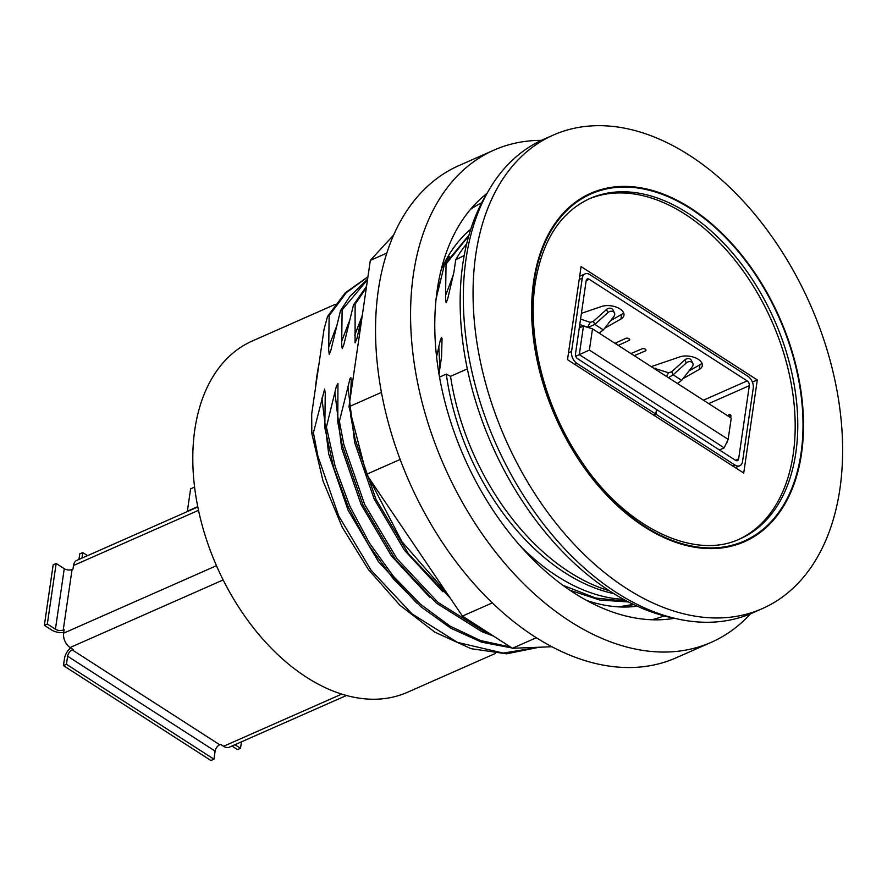 <?xml version="1.0" encoding="UTF-8"?>
<svg xmlns="http://www.w3.org/2000/svg" width="887" height="887" viewBox="0 0 887 887"><rect width="100%" height="100%" fill="white"/><g stroke="black" fill="none" stroke-linecap="round" stroke-linejoin="round"><path stroke-width="1.33" d="M346.473 695.486L229.456 747.142A11.132 7.163 -113.8 0 1 223.602 746.277L220.608 744.348L219.699 744.747A5.566 3.049 -57.2 0 0 215.12 751.123L213.944 759.194L210.951 760.514L63.454 665.616L66.447 664.296L67.623 656.225A5.566 3.049 122.8 0 1 72.202 649.849L73.111 649.45L70.106 647.521A11.132 7.163 -113.8 0 1 63.631 633.174L64.152 629.604L63.243 630.003A5.566 2.971 8.3 0 1 55.426 629.205L47.333 624.004L44.35 625.324L53.176 564.797L56.169 563.478L64.263 568.689A5.566 2.971 -171.7 0 0 72.069 569.487L72.978 569.088L73.499 565.518A11.132 7.163 -113.8 0 1 76.836 560.373L197.812 506.954M335.264 304.363L252.351 340.974A192.013 123.603 66.2 0 0 194.807 429.718A192.013 123.603 66.2 0 0 255.844 630.857A192.013 123.603 66.2 0 0 407.466 692.281L495.423 653.442M316.903 375.811A192.013 123.603 66.2 0 0 315.595 387.175L318.854 364.856A192.013 123.603 66.2 0 0 316.903 375.811M351.385 416.014L350.764 416.291L350.675 413.298M350.698 394.926L351.23 380.168L350.875 377.696L350.077 378.427L339.399 421.303L337.781 422.024L342.238 445.318L363.016 505.102L395.414 559.453L436.315 603.06L481.807 631.622L493.471 636.068M337.781 422.012L337.947 383.561L336.384 386.2L326.416 427.035L324.786 427.756L325.263 393.595L324.62 389.071L313.421 432.767M539.052 647.233L503.151 653.087L457.448 642.376L411.956 613.815L371.054 570.208L338.668 515.857L317.879 456.073L313.421 432.778L311.803 433.488L311.692 413.974L315.595 387.175M318.854 364.856L324.021 329.41L327.525 316.404L329.144 315.672L328.667 349.822L329.232 354.39L330.906 350.177L340.508 310.661L342.127 309.94L341.65 344.078L342.227 348.658L343.89 344.444L353.503 304.928L355.122 304.208L355.077 342.87L356.873 338.712L362.461 314.275M435.927 299.473L444.42 264.781L446.039 264.06L445.551 298.209L446.128 302.777L447.791 298.564L453.911 272.065L455.696 259.802L464.189 255.511M467.327 368.903L450.518 376.321L446.305 374.103L439.508 377.108M439.01 374.203L441.571 356.629L442.048 338.601L441.504 337.459L440.285 340.32L436.559 356.807M393.617 235.044L370.322 260.39L348.979 406.734L366.475 474.334L462.415 616.088L512.442 648.275L551.936 646.734M449.41 256.62L445.086 261.732M536.369 637.709L512.442 648.275M492.352 602.872L462.415 616.088M400.148 459.466L366.475 474.334M381.421 392.409L348.979 406.734M386.754 253.139L370.322 260.39M494.004 150.103L458.934 165.592A269.005 173.165 66.2 0 0 409.184 481.619A269.005 173.165 66.2 0 0 676.249 657.766L711.319 642.288A269.005 173.165 -113.8 0 1 498.893 556.238A269.005 173.165 -113.8 0 1 413.386 274.438A269.005 173.165 -113.8 0 1 494.004 150.103A269.005 173.165 -113.8 0 1 541.403 140.357M637.254 606.198A209.642 134.946 -113.8 0 1 586.861 600.532M441.016 270.202A209.642 134.946 -113.8 0 1 470.775 229.156M674.519 618.283A235.155 151.367 -113.8 0 1 464.189 457.337A235.155 151.367 -113.8 0 1 486.952 193.477M750.457 613.826A269.005 173.165 -113.8 0 1 711.319 642.288M622.064 607.018L633.761 604.557M633.385 604.38L618.594 606.874M487.384 192.778A254.17 163.607 66.2 0 0 491.952 445.074A254.17 163.607 66.2 0 0 675.317 618.427M450.518 376.321A205.928 132.562 66.2 0 0 609.38 590.786M553.322 135.068L543.576 139.37A258.804 166.59 66.2 0 0 466.03 258.982A258.804 166.59 66.2 0 0 548.288 530.093A258.804 166.59 66.2 0 0 752.653 612.884L762.399 608.582A258.804 166.59 66.2 0 0 810.252 304.54A258.804 166.59 66.2 0 0 553.322 135.068A258.804 166.59 66.2 0 0 475.765 254.68A258.804 166.59 66.2 0 0 558.034 525.791A258.804 166.59 66.2 0 0 762.399 608.582M464.289 254.968A204.077 131.365 66.2 0 0 463.491 256.354M455.696 259.802A204.077 131.365 -113.8 0 1 466.651 243.847M355.122 304.208L366.342 287.721M366.553 286.301L353.514 304.906M446.039 264.06L468.702 236.009M468.935 235.199L444.431 264.758M623.628 599.346A204.077 131.365 -113.8 0 1 520.303 545.971M446.305 374.103A204.077 131.365 66.2 0 0 613.804 593.603M570.031 590.287L599.789 600.033L628.55 601.974M627.475 601.408L595.665 598.026L562.923 585.298M329.144 315.672L346.252 292.732L367.917 276.888M367.939 276.799L345.309 292.788L327.525 316.382M311.803 433.488L323.023 480.976L342.26 527.255L368.393 569.521L399.86 605.211L434.785 632.143L471.097 648.685L506.643 653.819L539.285 647.222M350.764 416.291L355.221 439.586L376.01 499.37L408.397 553.721L450.23 598.093M446.893 593.159L401.911 541.613L368.792 477.76M363.348 462.26L354.6 428.443M342.138 309.94L367.517 279.682M367.595 279.117L349.988 296.325L340.508 310.65M324.797 427.756L333.756 468.003L348.591 507.697L368.659 545.106L393.096 578.601L420.881 606.719L450.818 628.229L481.608 642.177L511.954 647.965M516.678 648.109L525.98 647.743M510.524 647.044L480.466 640.536L450.086 626.111L420.638 604.391L393.373 576.284L369.413 543.01L349.755 505.978L335.231 466.773L326.416 427.046M488.925 633.141L483.426 630.901L437.934 602.34L397.032 558.743L364.646 504.393L343.857 444.609L339.399 421.314M579.167 567.613L581.451 569.62M533.63 281.334A190.417 122.572 66.2 0 0 714.467 548.543A190.417 122.572 66.2 0 0 754.704 272.686A190.417 122.572 66.2 0 0 533.63 281.334M738.827 539.374A185.993 119.723 66.2 0 0 771.923 321.46A185.993 119.723 66.2 0 0 588.591 199.109M567.503 359.69L581.085 266.588L757.298 379.946L743.716 473.048L567.503 359.69M583.469 326.083L579.3 354.634L589.389 350.088L592.494 328.833L583.469 326.083L579.278 327.924M589.389 350.088L728.149 439.353L731.243 418.099L592.494 328.833M728.149 439.353L724.191 447.846L719.412 449.953M724.191 447.846L579.3 354.634L575.752 356.197M655.803 414.118L576.96 363.393A9.28 5.976 -113.8 0 1 571.561 351.44L582.249 278.196A9.28 5.976 -113.8 0 1 585.032 273.906A9.28 5.976 -113.8 0 1 589.91 274.637L747.852 376.243A9.28 5.976 -113.8 0 1 753.24 388.196L742.552 461.44A9.28 5.976 -113.8 0 1 739.78 465.73A9.28 5.976 -113.8 0 1 734.902 464.999L656.058 414.284L656.735 409.628L735.578 460.342A3.714 2.384 -113.8 0 0 737.529 460.641A3.714 2.384 -113.8 0 0 738.638 458.923L749.327 385.679A3.714 2.384 -113.8 0 0 747.164 380.9L589.234 279.294A3.714 2.384 -113.8 0 0 587.272 278.995A3.714 2.384 -113.8 0 0 586.163 280.713L575.486 353.957A3.714 2.384 -113.8 0 0 577.637 358.736L656.48 409.461L655.803 414.118L653.608 415.083M725.976 444.01A3.149 1.73 -57.2 0 0 727.218 441.449L727.229 441.327A3.149 1.73 -57.2 0 0 727.24 441.305M688.966 370.977L699.932 364.779A13.915 7.44 -171.7 0 0 701.927 363.182M610.644 320.584L621.61 314.397A13.915 7.44 -171.7 0 0 623.605 312.789M634.205 355.665L645.292 350.942A2.295 1.231 -171.7 0 0 645.969 350.221A2.295 1.231 -171.7 0 0 645.304 349.179L645.281 349.168A2.295 1.231 -171.7 0 0 642.077 348.824L630.945 353.569M653.431 368.038L668.51 372.74L666.547 376.465M668.399 377.662L673.155 374.824L671.659 371.786L668.51 372.74M677.468 383.506L681.682 380.301L692.237 366.786A4.258 3.382 -26.2 0 0 692.791 363.293A4.258 3.382 -26.2 0 0 686.283 362.949L684.786 359.922A4.258 3.382 -26.2 0 1 691.295 360.255L692.791 363.293M671.659 371.786L684.786 359.922M654.817 368.925L655.194 368.194M651.246 366.63L679.775 356.896A13.915 7.44 -171.7 0 1 694.909 357.627A13.915 7.44 -171.7 0 1 702.293 365.61A13.915 7.44 -171.7 0 1 699.244 369.435L683.001 378.616M618.25 345.398L629.071 340.453A2.295 1.231 -171.7 0 0 629.703 339.754A2.295 1.231 -171.7 0 0 629.038 338.712L629.005 338.701A2.295 1.231 -171.7 0 0 625.756 338.379L614.99 343.302M581.406 313.355L601.453 306.514A13.915 7.44 -171.7 0 1 616.598 307.235A13.915 7.44 -171.7 0 1 623.971 315.229A13.915 7.44 -171.7 0 1 620.933 319.043L604.69 328.223M730.511 417.622A3.149 1.73 -57.2 0 0 730.866 416.458L730.877 416.347A3.149 1.73 -57.2 0 0 730.378 414.661A3.149 1.73 -57.2 0 0 728.792 414.806L727.384 415.615M656.058 414.284L653.874 415.249M580.575 319.065L590.199 322.358L587.615 327.236L579.765 324.553M599.157 333.113L603.36 329.92L594.833 324.431L587.948 327.447M590.199 322.358L593.348 321.404L594.833 324.431L607.961 312.568A4.258 3.382 -26.2 0 1 614.469 312.911A4.258 3.382 -26.2 0 1 613.915 316.393L603.36 329.92M593.348 321.404L606.464 309.53A4.258 3.382 -26.2 0 1 612.984 309.873L614.469 312.911M681.682 380.301L673.155 374.824L686.283 362.949M757.298 379.946L752.398 382.109M194.586 487.107L190.616 488.859L187.357 511.211L197.746 506.621M70.616 647.854A11.132 6.098 -57.2 0 0 64.474 658.631L63.454 665.616M66.447 664.296L213.944 759.194M44.35 625.324L51.524 629.936A11.132 5.943 -171.7 0 0 63.742 632.453M56.169 563.478L47.333 624.004M231.984 746.034L237.528 749.604L240.521 748.284L234.977 744.714M240.521 748.284L241.464 741.854M81.937 558.123L82.746 552.579L79.752 553.887L78.943 559.442M82.746 552.579L87.525 555.65M73.499 565.518L198.511 510.324M63.243 630.003L72.069 569.487M216.461 565.695L63.631 633.174M636.6 605.888A205.928 132.562 -113.8 0 1 634.671 606.508M468.802 230.853A205.928 132.562 -113.8 0 1 470.553 229.844M664.086 615.888A225.875 145.401 -113.8 0 1 651.734 619.747M470.52 209.321A225.875 145.401 -113.8 0 1 481.696 202.79M361.963 316.293L354.756 335.308M439.897 281.878L437.646 286.933M452.88 276.145L445.673 295.171M438.81 346.473L439.897 368.105M335.985 327.758L328.778 346.784M321.914 398.086L328.678 453.967L348.114 510.291L378.439 561.659L416.79 603.116M347.892 386.61L354.656 442.513L374.103 498.86L404.439 550.239L442.824 591.696M348.979 322.025L341.772 341.04M334.898 392.353L341.661 448.245L361.12 504.592L391.455 555.972L429.829 597.428M534.129 281.656A189.696 122.107 66.2 0 0 714.29 547.867A189.696 122.107 66.2 0 0 754.382 273.052A189.696 122.107 66.2 0 0 534.129 281.656M589.877 198.533A185.993 119.723 -113.8 0 1 774.517 320.318A185.993 119.723 -113.8 0 1 740.124 538.808C694.044 560.95 623.894 527.166 579.71 458.69C544.463 406.135 526.945 336.783 535.205 283.341C542.234 240.421 560.451 212.148 589.877 198.533M616.387 344.2L616.631 342.559M747.164 380.9L703.435 400.203M589.234 279.294L586.174 280.636M579.422 326.948L580.264 327.491M738.638 458.923L735.511 460.309M749.327 385.679L708.724 403.607M728.792 414.806L730.899 416.158M645.292 350.942L645.525 349.345M571.561 351.44L568.512 352.782M582.249 278.196L579.2 279.538M734.902 464.999L732.706 465.974M620.933 319.043L621.61 314.397M581.162 327.103L579.555 326.061M607.961 312.568L606.464 309.53M699.244 369.435L699.932 364.779M629.071 340.453L629.293 338.912M576.96 363.393L574.765 364.357M70.106 647.521L223.158 579.943M219.699 744.747L72.202 649.849M341.761 694.1L223.602 746.277M67.623 656.225L215.12 751.123M64.263 568.689L55.426 629.205M735.367 467.682L739.78 465.73M579.677 276.267L585.032 273.906"/></g></svg>
